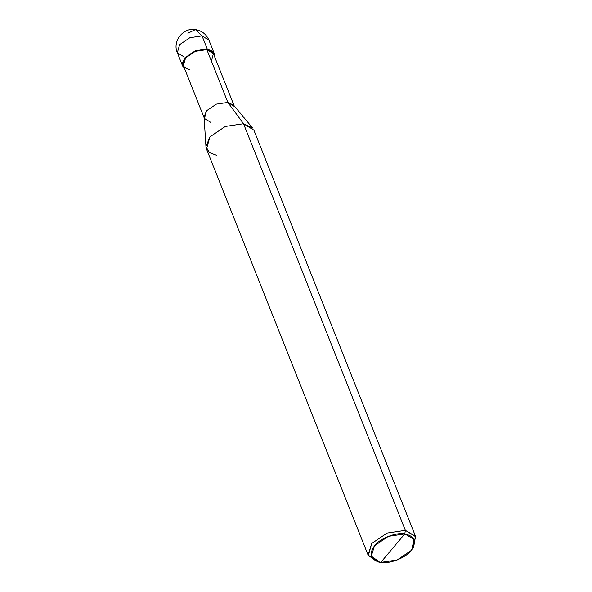 <?xml version="1.0" encoding="UTF-8"?>
<svg xmlns="http://www.w3.org/2000/svg" width="592" height="592" viewBox="0 0 592 592"><rect width="100%" height="100%" fill="white"/><g stroke="black" fill="none" stroke-linecap="round" stroke-linejoin="round"><path stroke-width="0.89" d="M214.186 53.369L208.932 40.16C206.349 34.225 201.842 30.703 195.404 29.6L202.035 35.89L208.932 40.16L202.035 35.89L207.289 49.099L212.868 51.437L214.474 56.388L214.186 53.369L207.289 49.099L195.131 50.905L184.889 57.838L182.595 65.941L184.46 68.332L182.24 63.507L184.889 57.838L195.131 50.905L207.289 49.099L206.845 49.624L207.289 49.099L202.035 35.89L195.404 29.6L187.886 33.248M195.404 29.6C183.091 27.336 172.191 41.396 177.341 52.732L179.635 44.629L189.877 37.703L202.035 35.89L189.877 37.703L179.635 44.629L177.341 52.732L184.245 57.002M412.543 548.547L415.695 536.737L405.342 530.336L404.795 533.903L388.389 536.337L374.558 545.698L371.273 556.103L379.768 562.237L380.782 562.4L404.795 533.903C415.029 536.285 417.101 541.85 411.018 550.604C405.89 557.76 389.262 564.25 380.782 562.4C370.555 560.017 368.476 554.445 374.558 545.698C379.687 538.535 396.314 532.045 404.795 533.903L380.782 562.4L397.188 559.958L411.018 550.604L411.928 549.443L413.941 539.268L404.795 533.903L405.342 530.336L243.534 123.728L227.861 102.431L206.845 49.624L213.401 53.68L234.121 105.761M211.425 61.131L213.394 53.665L206.845 49.624C198.572 49.217 191.475 51.985 185.562 57.927C181.285 64.084 182.743 67.999 189.943 69.678M234.417 106.493L227.861 102.431L233.603 105.132L252.606 127.99L243.534 123.728L253.887 130.136L415.695 536.737M204.114 117.704L183.387 65.623L185.562 57.927L195.301 51.341L206.845 49.624L227.861 102.431L243.534 123.728L405.342 530.336L415.503 536.3L413.268 547.607L411.928 549.443M379.768 562.237L377.533 561.823L368.098 555.007L371.746 543.441L387.116 533.044L405.342 530.336L387.116 533.044L371.746 543.441L368.305 555.599L206.497 148.992L209.938 136.841L225.308 126.436L243.534 123.728L225.308 126.436L209.938 136.841L205.957 146.557L204.062 116.89L206.578 110.734L216.309 104.148L227.861 102.431L216.309 104.148L206.578 110.734L204.403 118.437L210.959 122.492M205.957 146.557L209.287 152.573L216.85 155.4M368.305 555.599L378.658 562M177.341 52.732L182.595 65.941"/></g></svg>
